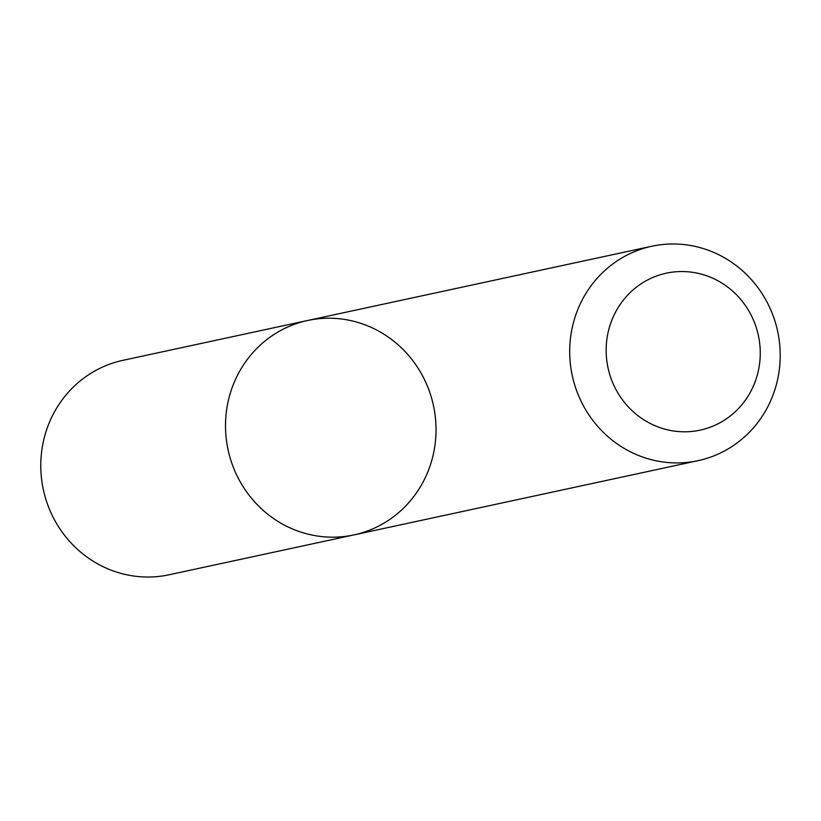 <?xml version="1.0" encoding="UTF-8"?>
<svg xmlns="http://www.w3.org/2000/svg" width="821" height="821" viewBox="0 0 821 821"><rect width="100%" height="100%" fill="white"/><g stroke="black" fill="none" stroke-linecap="round" stroke-linejoin="round"><path stroke-width="1.23" d="M712.341 251.821A109.675 105.047 -102.2 0 1 779.95 363.139A109.675 105.047 -102.2 0 1 698.086 460.663A109.675 105.047 -102.2 0 1 572.268 375.608A109.675 105.047 -102.2 0 1 651.823 246.238A109.675 105.047 -102.2 0 1 712.341 251.821M307.639 320.488A109.675 105.047 77.8 0 0 228.084 449.846A109.675 105.047 77.8 0 0 353.902 534.912A109.675 105.047 -102.2 0 1 293.374 529.329A109.675 105.047 -102.2 0 1 225.775 418.012A109.675 105.047 -102.2 0 1 307.639 320.488A109.675 105.047 -102.2 0 1 433.457 405.543A109.675 105.047 -102.2 0 1 353.902 534.912L169.177 574.762A109.675 105.047 77.8 0 1 108.659 569.179A109.675 105.047 77.8 0 1 41.05 457.861A109.675 105.047 77.8 0 1 122.914 360.337L651.823 246.238M710.586 277.282A80.284 76.897 -102.2 0 1 731.901 414.667A80.284 76.897 -102.2 0 1 607.15 363.067A80.284 76.897 -102.2 0 1 710.586 277.282M698.086 460.663L353.902 534.912"/></g></svg>
